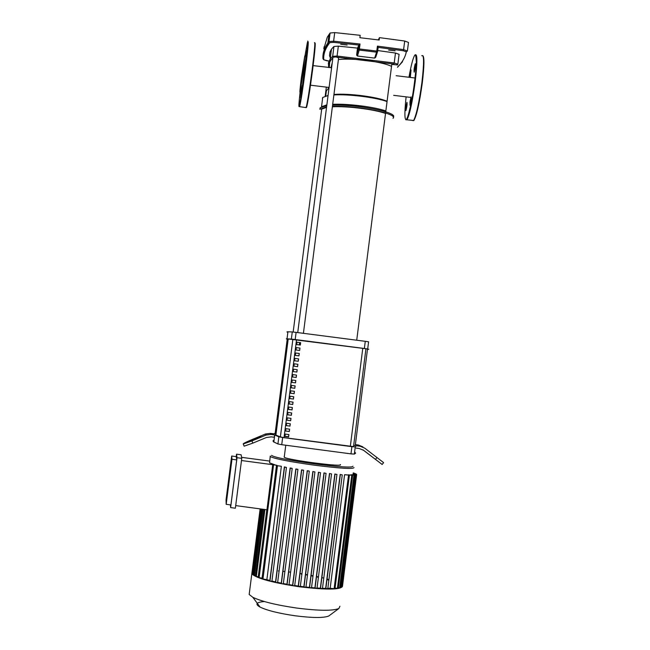 <?xml version="1.0" encoding="UTF-8"?>
<svg xmlns="http://www.w3.org/2000/svg" width="650" height="650" viewBox="0 0 650 650"><rect width="100%" height="100%" fill="white"/><g stroke="black" fill="none" stroke-linecap="round" stroke-linejoin="round"><path stroke-width="0.97" d="M284.976 436.402L288.543 436.922L288.836 434.59M288.543 436.922L284.968 436.467L285.277 434.078L288.901 434.598L288.592 436.995M285.667 430.999L289.234 431.511L289.534 429.179M289.234 431.511L285.659 431.056L285.967 428.667L289.591 429.187L289.291 431.576M286.358 425.596L289.924 426.099L290.225 423.767M289.924 426.099L286.349 425.644L286.658 423.256L290.282 423.776L289.981 426.164M287.048 420.184L290.615 420.696L290.916 418.348M290.615 420.696L287.04 420.241L287.349 417.852L290.981 418.364L290.672 420.753M287.739 414.781L291.306 415.285L291.606 412.937M291.306 415.285L287.739 414.83L288.039 412.441L291.671 412.945L291.363 415.342M288.429 409.378L291.996 409.882L292.297 407.534M291.996 409.882L288.429 409.427L288.73 407.038L292.362 407.542L292.053 409.931M289.12 403.975L292.687 404.471L292.988 402.123M292.687 404.471L289.12 404.016L289.421 401.627L293.053 402.131L292.744 404.519M289.811 398.58L293.377 399.067L293.678 396.711M293.377 399.067L289.811 398.613L290.111 396.224L293.743 396.719L293.434 399.108M290.501 393.177L294.068 393.664L294.369 391.3M294.068 393.664L290.501 393.209L290.81 390.821L294.434 391.308L294.133 393.705M291.192 387.774L294.759 388.261L295.067 385.897M294.759 388.261L291.192 387.798L291.501 385.418L295.124 385.905L294.824 388.294M291.882 382.379L295.449 382.858L295.758 380.486M295.449 382.858L291.882 382.395L292.191 380.014L295.815 380.502L295.514 382.891M296.14 377.455L292.573 377L296.14 377.455L296.449 375.082M292.573 377L292.882 374.611L296.506 375.091L296.205 377.479M296.831 372.052L293.264 371.597L296.831 372.052L297.139 369.679M293.264 371.597L293.572 369.208L297.196 369.688L296.896 372.076M297.521 366.657L293.954 366.194L297.521 366.657L297.83 364.276M293.954 366.194L294.263 363.805L297.887 364.284L297.586 366.673M298.212 361.254L294.645 360.791L298.212 361.254L298.521 358.873M294.645 360.791L294.954 358.41L298.586 358.881L298.277 361.27M298.902 355.859L299.276 353.478L298.967 355.867L295.336 355.396L295.644 353.007L299.276 353.478M299.211 353.47L295.644 353.015M299.593 350.456L299.967 348.075L299.658 350.464L296.026 349.993L296.335 347.612L299.967 348.075M299.902 348.075L296.335 347.62M300.284 345.053L300.658 342.672L300.349 345.061L296.717 344.598L297.026 342.217L300.658 342.672M300.592 342.68L297.017 342.225M288.202 338.967L275.892 435.094L280.377 436.938L284.026 437.613L353.527 446.615L365.95 348.749L288.039 338.942L275.892 435.094M395.119 50.83L388.635 50.05L395.119 50.83M347.141 45.045L340.673 44.265L347.141 45.045M377.756 50.554L395.468 53.032L399.092 54.332L398.645 57.866M377.439 46.117L376.586 52.163L377.65 51.374L376.805 51.074L359.401 48.969L358.377 49.042L359.231 50.066L360.035 44.021L333.613 41.186L334.717 32.597L360.189 35.311L359.881 37.7L379.169 40.024L379.47 37.635L404.698 41.023L403.601 49.619L377.439 46.117L378.154 47.377L403.268 50.749L406.307 51.862C405.186 57.379 402.293 62.408 397.613 66.942M377.536 51.708L375.708 57.273L374.636 58.11L357.467 56.03L356.631 54.974L357.508 48.1L358.889 45.045L360.035 44.021M323.806 48.88L327.308 37.131L330.086 33.004L328.989 41.559L333.613 41.186L333.515 42.339L358.881 45.053L356.631 54.974M330.354 57.882L329.509 55.648L329.948 52.073L331.476 49.164L333.938 46.467L338.341 46.142L357.508 48.1M323.879 48.311L324.179 46.621M334.717 32.597L330.086 33.004M325.561 46.784L326.365 46.881M378.316 39.918L379.47 37.635M407.396 50.984L408.484 42.437L404.698 41.023M327.494 95.615L328.071 95.428M333.946 94.478C348.002 93.096 377.553 96.891 387.075 101.294M322.416 98.394L322.717 97.468L328.055 95.517M333.889 94.933C348.66 94.014 375.562 97.37 387.043 101.562M322.717 97.468L321.531 106.73L326.861 104.869M332.686 104.333C347.449 103.513 374.351 106.868 385.848 110.971M319.922 108.639L320.223 107.729L326.755 105.682M332.572 105.243C356.021 104.032 398.637 112.45 393.242 117.081M319.841 109.265L326.609 106.852M332.426 106.413C355.875 105.227 398.483 113.636 393.096 118.243L392.998 118.357M338.406 59.581C352.511 57.785 382.046 61.563 391.511 66.381M329.054 87.734L326.381 90.837L326.267 91.772M312.674 65.577L331.614 67.714M330.939 67.795L332.272 62.603M328.291 88.538L328.437 87.384M321.401 109.98L321.693 109.111L326.544 107.364M332.377 106.795C347.027 105.942 374.286 109.354 385.531 113.457M303.42 333.296L338.626 57.874L336.017 56.948L332.954 57.241M299.601 342.558L299.301 344.931M397.499 64.959L391.771 64.382M391.787 64.252L356.728 340.178M284.139 456.861L284.237 457.177C286.26 459.843 344.719 467.488 340.308 464.514M354.697 451.977L355.615 453.172L354.348 454.098L355.257 446.916L356.444 445.746L360.092 446.225L364.658 448.11L383.589 462.613L382.159 464.482L375.505 459.371L376.943 457.486M282.652 437.515L278.842 436.816L277.932 443.974L281.734 444.698L282.652 437.515L351.902 446.672L350.984 453.871L354.348 454.098M275.178 433.144L273.91 433.843L270.319 433.363L265.517 433.997L251.558 439.774C245.586 442.309 242.816 443.714 243.238 443.991L244.148 446.168L252.842 443.113L251.924 440.927L266.069 435.069L270.928 434.436L274.56 434.915L278.842 436.816M277.932 443.974L273.374 441.724L273.008 440.806L274.064 440.099M252.842 443.113L266.394 437.507L271.253 436.865L274.259 437.263L274.56 434.915M355.257 446.916L351.902 446.672M296.099 332.377L292.264 331.947L291.354 339.081L295.189 339.536L296.099 332.377L365.276 341.315L364.366 348.481L295.189 339.536M291.354 339.081L286.341 338.796L287.202 339.243M367.469 349.391L368.794 349.318L367.689 348.961L368.599 341.803L365.276 341.315M364.366 348.481L367.689 348.961M288.015 339.154L287.227 339.056L275.072 433.989L275.86 434.119M287.869 332.321L286.951 331.963L287.446 331.784L292.264 331.947M350.984 453.871L281.734 444.698M367.494 349.221L355.257 445.583L353.689 445.38M284.993 436.296L288.559 436.767M356.143 448.094L359.166 448.492L363.724 450.385L375.505 459.371M382.159 464.482L362.863 449.792M355.387 444.608L358.377 445.006L362.887 446.867M375.026 459.022L366.584 452.603L375.026 459.022M256.636 438.652L247.488 442.171L256.425 438.084L260.78 436.548L256.636 438.652M251.924 440.927L243.238 443.991M290.485 572.146L288.868 571.951M284.757 571.504L283.611 571.391M278.972 570.976L278.379 570.928M251.997 572.39L251.818 573.828C256.466 578.354 272.326 582.66 299.398 586.763C327.892 590.168 342.274 589.802 342.558 585.674M249.373 592.914L249.169 594.49L252.866 597.334C261.763 601.51 276.372 605.085 296.684 608.051C318.646 610.829 332.719 610.984 338.886 608.506L339.901 606.271M264.322 601.526C256.23 602.258 254.808 604.11 260.073 607.092C267.239 610.512 278.891 613.405 295.035 615.769C312.479 617.979 323.724 618.061 328.754 616.005L329.444 615.493M269.661 462.199L269.579 462.849L276.868 465.554M281.377 466.286L276.477 465.571L281.377 466.286L266.874 579.646L269.839 580.483L284.367 466.895L286.447 467.464L284.537 467.212L269.839 580.483M271.806 581.003L275.559 581.913L290.119 467.976L292.086 468.325L290.274 468.252L275.559 581.913M277.517 582.359L281.263 583.156L295.839 468.967L297.806 469.284L295.994 469.211L281.263 583.156M283.221 583.546L286.951 584.244L301.543 469.877L303.493 470.177L301.689 470.104L286.951 584.244M288.892 584.586L292.614 585.203L307.214 470.722L309.148 471.006L307.361 470.941L292.614 585.203M294.548 585.512L298.244 586.048L312.845 471.51L314.925 471.973L312.845 471.51M237.031 457.706L241.768 458.331L235.365 508.219L230.62 507.577L237.031 457.706L236.543 454.171L236.226 456.625M230.912 504.952L236.706 459.899L231.969 459.266L226.176 504.319L230.912 504.952M241.768 458.331L241.134 454.781L236.543 454.171M269.799 461.094L241.589 457.34M236.706 459.899L236.267 456.633L231.676 456.016L226.054 499.753L226.176 504.319M241.491 460.533L272.716 464.693L266.947 509.803L235.698 505.602M231.676 456.016L231.969 459.266M230.62 507.577L230.474 504.896M255.45 575.608L253.467 575.177M253.549 574.535L252.322 574.21M252.411 573.56L251.875 573.341M300.178 586.316L303.851 586.779L318.435 472.241L320.515 472.688L318.435 472.241M305.768 586.999L309.408 587.389L323.976 472.907L326.064 473.346L323.976 472.907M311.301 587.567L314.909 587.868L329.461 473.501L331.549 473.939L329.461 473.501M316.786 587.998L320.344 588.201L334.856 474.021L336.952 474.459L334.856 474.021M322.189 588.274L325.674 588.356L340.153 474.443L342.257 474.89L340.153 474.443M327.486 588.356L330.168 588.283L344.589 474.703L352.633 475.288L348.4 474.801M350.919 474.996L354.803 475.174L350.951 474.736M352.495 474.801L356.094 474.947L341.851 587.251L340.584 587.218M353.243 474.5L356.639 474.622L342.452 586.519L341.941 586.576M328.534 580.101L327.876 579.898M318.142 577.363L317.582 577.233M312.748 576.201L312.065 576.062M307.271 575.153L306.629 575.039M301.722 574.21L301.251 574.137M353.275 473.85L356.493 474.207L353.129 473.688M344.589 474.703L348.359 475.061M349.391 475.28L334.986 588.794L330.168 588.283M352.633 475.304L338.276 588.413L335.075 588.12M354.794 475.191L340.502 587.884L338.366 587.738M352.527 474.541L356.094 474.947M353.275 474.24L356.639 474.622M353.186 473.306L355.664 473.704L353.161 473.436M353.226 472.924L354.161 473.111L353.21 473.054M258.221 576.81L255.369 576.258M276.908 465.286L272.716 464.693M262.064 578.159L258.139 577.46M266.874 579.646L261.974 578.841L276.477 465.571M327.957 579.223L327.072 578.979M323.277 577.996L321.872 577.655M317.647 576.688L316.542 576.452M312.13 575.559L311.114 575.356M306.694 574.551L305.606 574.364M301.316 573.658L300.024 573.454M342.249 474.906L327.762 588.981L325.674 588.356M336.952 474.476L322.416 588.819L320.344 588.201M331.541 473.956L316.981 588.486L314.909 587.868M326.064 473.363L311.472 588.014L309.408 587.389M320.515 472.696L305.906 587.413L303.851 586.779M314.925 471.981L300.3 586.698L298.244 586.048M309.286 471.201L294.661 585.878L292.736 585.617L307.214 470.722M303.615 470.364L288.998 584.943L287.072 584.691L301.543 469.877M297.911 469.471L283.311 583.887L281.385 583.635L295.839 468.967M292.191 468.512L277.607 582.701L275.681 582.449L290.119 467.976M286.447 467.472L271.887 581.36L269.969 581.108L284.367 466.895M340.332 474.638L325.837 588.721L340.332 474.638M335.026 474.207L320.491 588.559L335.026 474.207M329.623 473.688L315.047 588.226L329.623 473.688M324.139 473.094L309.538 587.746L324.139 473.094M303.981 587.153L318.589 472.428L303.973 587.145M415.261 63.773C414.213 67.576 413.855 70.387 414.188 72.207L414.196 72.199C415.244 68.404 415.602 65.593 415.269 63.765L415.431 63.781M411.068 100.401L411.06 96.891L409.996 101.798L410.004 105.308L411.068 100.401M405.909 110.589L405.917 110.581C406.916 106.949 407.266 104.203 406.957 102.343L406.949 102.351C405.949 105.966 405.6 108.721 405.909 110.589M410.304 77.423L411.068 69.932L409.801 77.366M302.819 72.694L301.259 82.859L301.892 75.847L303.461 65.683L302.819 72.694M304.842 55.957L305.801 55.209L305.752 58.411L302.291 87.132L301.535 92.064L302.291 85.418L300.674 92.593M301.397 77.545L304.744 56.03L303.339 70.931L300.137 91.934C299.561 93.649 299.983 88.847 301.397 77.545M306.841 50.659L305.76 59.069L306.889 50.659M300.584 92.487L299.804 97.606L300.381 92.235M284.026 437.613L296.546 339.731M292.874 339.3L280.377 436.938M362.781 348.294L350.326 446.379M357.467 56.03L359.231 50.066L376.586 52.163L374.636 58.11M377.65 51.35L378.154 47.377M395.468 53.032L394.209 62.961L337.074 56.046L338.341 46.142M393.924 63.993L394.209 62.961L397.841 64.228L397.507 64.846M333.938 46.467L332.678 56.347L337.074 56.046L336.993 57.102M337.634 57.249L393.242 63.976M331.476 49.164L330.216 58.947L332.678 56.347L332.963 57.167M328.738 67.527L328.632 66.983L329.249 67.446M329.29 67.592C330.013 56.42 330.306 61.937 330.216 58.947L328.396 62.904L328.632 66.983M329.331 67.6C328.461 64.261 329.639 61.059 332.857 57.988M397.841 64.228L399.092 54.332M403.268 50.749L403.601 49.619L407.396 51.009L406.307 51.862M328.957 34.531L327.868 43.038C324.155 48.319 322.53 53.56 322.977 58.76L323.676 59.743C322.603 54.803 327.169 44.931 326.812 45.752L328.989 41.559L329.818 42.64L333.515 42.339M326.731 60.775L323.765 59.751C323.286 54.088 325.301 48.384 329.818 42.64M326.779 60.783L328.965 61.092L323.765 59.751M322.977 58.76L323.643 59.296M363.317 450.084L363.724 450.385M358.377 445.006L360.092 446.225M251.875 440.619L251.648 440.066M256.652 438.644L256.425 438.084M265.517 433.997L266.069 435.069M270.319 433.363L270.928 434.436M270.246 456.113L270.376 456.609C274.926 458.859 289.681 461.736 314.624 465.221C340.641 468.479 353.762 469.243 353.998 467.521M254.426 575.469L262.901 509.259M253.273 574.503L261.658 509.088M352.974 466.196C352.731 467.846 339.974 467.09 314.706 463.929C289.136 460.338 274.731 457.486 271.497 455.374M334.1 588.819L348.522 475.223M337.399 588.437L351.764 475.247M339.625 587.909L353.933 475.134M340.982 587.275L355.241 474.898M256.327 576.55L264.916 509.527M259.106 577.753L273.561 464.839M262.957 579.109L277.461 465.766M298.374 586.438L312.991 471.713M408.947 77.261C411.052 65.65 412.929 58.394 414.586 55.486C416.878 53.544 416.902 62.286 414.668 81.729C411.881 101.928 409.151 114.489 406.477 119.413C404.519 120.624 404.389 113.1 406.104 96.85M415.252 54.876C417.446 53.527 417.43 62.473 415.204 81.697C412.433 101.879 409.687 114.587 406.973 119.819L405.803 119.754M421.744 55.754C424.084 54.145 424.133 63.066 421.907 82.509C419.12 102.692 416.325 115.399 413.53 120.624L412.279 120.469M422.988 55.819C424.442 57.663 424.223 66.609 422.321 82.656C419.526 102.862 416.739 115.424 413.969 120.331M314.438 42.803C315.364 41.031 314.624 49.831 312.219 69.192C309.562 89.326 307.539 102.082 306.15 107.469L305.744 107.412M307.929 42.023C308.766 40.235 307.978 49.026 305.565 68.388C302.916 88.514 300.942 101.278 299.634 106.665L299.276 106.584M300.227 95.111L300.527 92.422M304.988 55.843L307.369 42.551C308.246 40.438 307.474 49.067 305.061 68.421C302.412 88.571 300.454 101.189 299.195 106.259C298.577 107.786 298.894 103.009 300.137 91.934L300.958 92.95M314.868 43.258C315.754 41.714 315.014 50.407 312.666 69.339C310.001 89.497 307.994 102.107 306.637 107.177M358.889 45.045L358.377 49.27L356.631 55.209M397.516 67.291L402.521 61.734M320.076 108.891L320.223 107.729M325.723 96.005L326.381 90.837M329.022 87.457L310.156 85.158M415.114 78.008L396.134 75.709M410.832 97.435L393.64 95.339M321.693 109.111L293.166 332.028M297.733 332.581L332.971 57.119M325.195 96.151L326.349 87.141M285.764 445.274L284.237 457.177M273.812 442.073L274.714 435.021M287.04 338.796L287.934 331.768M249.169 594.49L251.818 573.828M260.073 607.092L252.866 597.334M269.579 462.849L270.27 456.056M253.467 575.209L261.926 509.129M252.322 574.242L260.683 508.958M251.875 573.373L260.138 508.885M255.369 576.29L263.933 509.397M258.139 577.492L266.809 509.779M298.374 586.446L312.999 471.713M328.754 616.005L338.886 608.506M413.912 120.502L406.973 119.819L407.152 118.284C408.939 113.327 410.857 105.211 412.888 93.925C414.7 81.973 415.846 71.549 416.325 62.668C416.049 56.526 415.61 53.95 414.984 54.949L415.082 54.941M409.988 111.085L409.443 111.012M306.296 107.64L299.634 106.665L304.558 72.312C308.352 43.883 307.783 38.805 307.751 41.795"/></g></svg>
